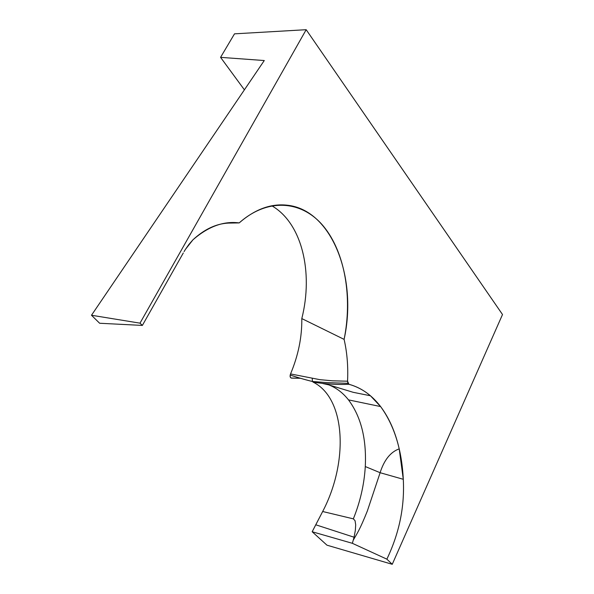 <?xml version="1.0" encoding="UTF-8"?>
<svg xmlns="http://www.w3.org/2000/svg" width="594" height="594" viewBox="0 0 594 594"><rect width="100%" height="100%" fill="white"/><g stroke="black" fill="none" stroke-linecap="round" stroke-linejoin="round"><path stroke-width="0.89" d="M301.804 318.584C313.535 272.178 301.93 223.047 271.792 205.784C301.923 223.047 313.535 272.178 301.804 318.584L344.097 339.374L301.804 318.584C302.049 337.036 298.292 355.487 290.54 373.923C298.292 355.487 302.049 337.036 301.804 318.584M239.189 222.913C254.871 209.296 270.849 203.393 287.14 205.205C332.061 209.712 357.751 277.836 344.097 339.374C347.096 352.361 348.247 366.305 347.557 381.2L332.573 380.828L319.847 379.655L290.54 373.923L319.847 379.655L332.573 380.828L347.557 381.2C348.247 366.305 347.096 352.361 344.097 339.374C352.561 297.653 345.04 252.576 323.7 226.514C302.42 200.572 267.991 197.267 239.189 222.913C223.708 220.864 208.308 226.477 192.998 239.753C204.433 229.225 216.223 223.671 228.356 223.092L239.189 222.913M354.061 537.214L352.361 543.31L312.169 531.749L315.756 524.784L354.061 537.214L315.756 524.784L322.668 511.508L353.341 518.852L355.049 520.678L355.695 524.769L355.346 530.36L354.061 537.214L355.346 530.36L355.695 524.769L355.049 520.678L353.341 518.852C360.246 501.804 364.226 484.37 365.288 466.542L380.123 472.713L403.289 479.299C404.759 506.563 399.287 533.182 386.865 559.154L352.361 543.31L354.061 537.214M403.289 479.299L380.101 472.705L365.288 466.542C366.609 438.877 361.011 416.661 348.492 399.881L380.606 406.571C389.204 418.035 395.396 432.135 399.205 448.864L403.289 479.299C401.811 449.636 394.253 425.393 380.606 406.571L348.492 399.881C361.011 416.661 366.609 438.877 365.288 466.542C364.226 484.37 360.246 501.804 353.341 518.852L322.668 511.508C348.834 461.679 345.738 397.98 312.986 382.068C345.738 397.98 348.834 461.679 322.668 511.508L312.169 531.749L352.361 543.31L386.865 559.154L392.248 564.3L326.96 545.173L312.169 531.749L326.96 545.173L392.248 564.3L386.865 559.154C399.287 533.182 404.759 506.563 403.289 479.299M502.509 314.523L306.177 29.7L234.504 33.843L306.177 29.7L502.509 314.523L392.248 564.3L502.509 314.523M188.87 244.49L192.998 239.753L185.402 249.421L188.87 244.49M184.081 251.596L185.402 249.421L184.081 251.596M183.301 252.97L142.367 325.423L183.301 252.97M99.636 323.255L142.367 325.423L139.998 323.158L306.177 29.7L139.998 323.158L91.491 315.251L264.271 60.536L220.567 57.351L234.504 33.843L220.567 57.351L264.271 60.536L91.491 315.251L139.998 323.158L142.367 325.423L99.636 323.255L91.491 315.251L99.636 323.255M300.438 378.274L291.045 378.022L290.095 376.47L290.54 373.923C289.701 376.455 290.087 377.858 291.721 378.14L300.438 378.274M322.713 383.509L328.742 384.86C336.345 387.837 342.931 392.842 348.492 399.881C342.931 392.842 336.345 387.837 328.734 384.86L325.482 383.769M313.394 382.15C325.586 384.11 337.429 384.823 348.923 384.288C356.771 386.427 363.944 390.251 370.441 395.767L380.606 406.571C371.866 395.159 361.308 387.734 348.923 384.288L347.557 381.2L347.898 383.33L348.923 384.288C337.429 384.823 325.586 384.11 313.394 382.15L312.422 381.482L312.244 378.341L312.422 381.482L313.394 382.15M244.401 89.828L220.567 57.351L244.401 89.828M380.123 472.713L367.33 511.033C359.741 529.922 357.44 532.848 353.333 540.02M380.101 472.705C384.184 459.934 390.548 451.982 399.205 448.864M370.441 395.767L353.155 392.3L328.734 384.86M290.162 375.066C292.597 375.75 299.042 378.096 309.682 380.813L312.422 381.482L327.049 382.61L347.898 383.33"/></g></svg>
